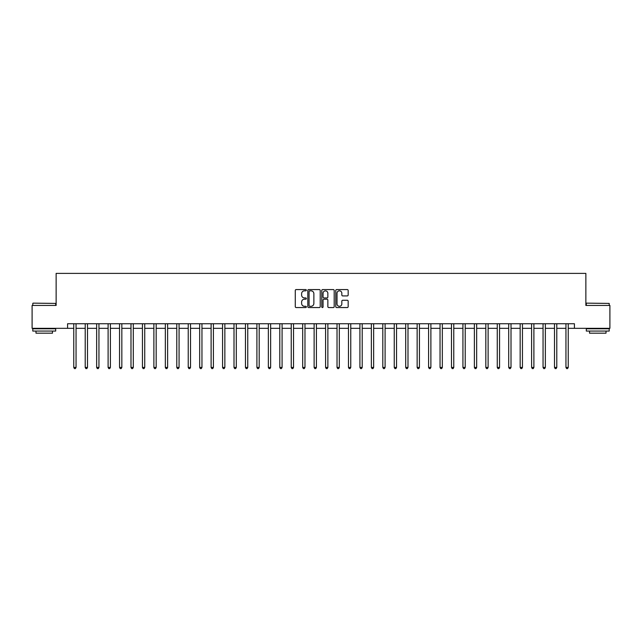 <?xml version="1.0" encoding="UTF-8"?>
<svg xmlns="http://www.w3.org/2000/svg" width="642" height="642" viewBox="0 0 642 642"><rect width="100%" height="100%" fill="white"/><g stroke="black" fill="none" stroke-linecap="round" stroke-linejoin="round"><path stroke-width="0.96" d="M306.346 290.208A0.626 0.626 0 0 0 305.72 289.574L296.171 289.574A0.899 0.899 0 0 0 295.272 290.473L295.272 306.651A0.899 0.899 0 0 0 296.171 307.55L305.72 307.55A0.626 0.626 0 0 0 306.346 306.924A0.626 0.626 0 0 0 305.72 306.298L304.485 306.298A2.873 2.873 0 0 1 301.612 303.417L301.612 302.069A2.873 2.873 0 0 1 304.485 299.196L305.72 299.196A0.626 0.626 0 0 0 306.346 298.562A0.626 0.626 0 0 0 305.72 297.936L304.485 297.936A2.873 2.873 0 0 1 301.612 295.063L301.612 293.715A2.873 2.873 0 0 1 304.485 290.834L305.72 290.834A0.626 0.626 0 0 0 306.346 290.208M347.266 295.914A0.899 0.899 0 0 0 348.165 295.015L348.165 290.473A0.899 0.899 0 0 0 347.266 289.574L336.665 289.574A0.899 0.899 0 0 0 335.766 290.473L335.766 306.651A0.899 0.899 0 0 0 336.665 307.55L347.266 307.55A0.899 0.899 0 0 0 348.165 306.651L348.165 301.17A0.899 0.899 0 0 0 347.266 300.271L342.732 300.271A0.899 0.899 0 0 0 341.833 301.17L341.833 303.891A2.407 2.407 0 0 1 339.425 306.298A2.407 2.407 0 0 1 337.018 303.891L337.018 293.242A2.407 2.407 0 0 1 339.425 290.834A2.407 2.407 0 0 1 341.833 293.242L341.833 295.015A0.899 0.899 0 0 0 342.732 295.914L347.266 295.914M67.587 328.327L32.1 328.327L32.1 305.432L56.135 305.432L56.135 273.388L585.865 273.388L585.865 305.432L609.9 305.432L609.9 328.327L574.413 328.327L574.413 323.745L67.587 323.745L67.587 328.327L73.766 328.327M320.214 290.473A0.899 0.899 0 0 0 319.315 289.574L308.706 289.574A0.899 0.899 0 0 0 307.807 290.473L307.807 306.651A0.899 0.899 0 0 0 308.706 307.55L319.315 307.55A0.899 0.899 0 0 0 320.214 306.651L320.214 290.473M322.685 289.574L333.294 289.574A0.899 0.899 0 0 1 334.193 290.473L334.193 306.651A0.899 0.899 0 0 1 333.294 307.55L328.752 307.55A0.899 0.899 0 0 1 327.853 306.651L327.853 300.095A0.899 0.899 0 0 0 326.955 299.196L323.945 299.196A0.899 0.899 0 0 0 323.046 300.095L323.046 306.924A0.626 0.626 0 0 1 322.412 307.55A0.626 0.626 0 0 1 321.786 306.924L321.786 290.473A0.899 0.899 0 0 1 322.685 289.574M76.053 328.327L85.209 328.327M87.497 328.327L96.653 328.327M98.948 328.327L108.105 328.327M110.392 328.327L119.548 328.327M121.836 328.327L130.992 328.327M133.287 328.327L142.444 328.327M144.731 328.327L153.887 328.327M156.175 328.327L165.331 328.327M167.618 328.327L176.783 328.327M179.07 328.327L188.226 328.327M190.513 328.327L199.67 328.327M201.957 328.327L211.114 328.327M213.409 328.327L222.565 328.327M224.852 328.327L234.009 328.327M236.296 328.327L245.453 328.327M247.748 328.327L256.904 328.327M259.191 328.327L268.348 328.327M270.635 328.327L279.792 328.327M282.087 328.327L291.243 328.327M293.53 328.327L302.687 328.327M304.974 328.327L314.131 328.327M316.418 328.327L325.582 328.327M327.869 328.327L337.026 328.327M339.313 328.327L348.47 328.327M350.757 328.327L359.913 328.327M362.208 328.327L371.365 328.327M373.652 328.327L382.809 328.327M385.096 328.327L394.252 328.327M396.547 328.327L405.704 328.327M407.991 328.327L417.148 328.327M419.435 328.327L428.591 328.327M430.886 328.327L440.043 328.327M442.33 328.327L451.487 328.327M453.774 328.327L462.93 328.327M465.217 328.327L474.382 328.327M476.669 328.327L485.825 328.327M488.113 328.327L497.269 328.327M499.556 328.327L508.713 328.327M511.008 328.327L520.164 328.327M522.452 328.327L531.608 328.327M533.895 328.327L543.052 328.327M545.347 328.327L554.503 328.327M556.791 328.327L565.947 328.327M568.234 328.327L574.413 328.327M309.701 290.834A0.626 0.626 0 0 0 309.067 291.468L309.067 305.664A0.626 0.626 0 0 0 309.701 306.298L311.001 306.298A2.873 2.873 0 0 0 313.874 303.417L313.874 293.715A2.873 2.873 0 0 0 311.001 290.834L309.701 290.834M327.853 293.282A2.407 2.407 0 0 0 325.446 290.882A2.407 2.407 0 0 0 323.046 293.282L323.046 297.037A0.899 0.899 0 0 0 323.945 297.936L326.955 297.936A0.899 0.899 0 0 0 327.853 297.037L327.853 293.282M76.165 323.745L76.117 323.865A0.915 0.915 0 0 0 76.053 324.202L76.053 367.425L73.766 367.425L73.766 324.202A0.915 0.915 0 0 0 73.702 323.865L73.653 323.745M76.053 367.425L75.363 368.612L74.448 368.612L73.766 367.425M87.609 323.745L87.569 323.865A0.915 0.915 0 0 0 87.497 324.202L87.497 367.425L85.209 367.425L85.209 324.202A0.915 0.915 0 0 0 85.145 323.865L85.097 323.745M87.497 367.425L86.814 368.612L85.9 368.612L85.209 367.425M99.061 323.745L99.012 323.865A0.915 0.915 0 0 0 98.948 324.202L98.948 367.425L96.653 367.425L96.653 324.202A0.915 0.915 0 0 0 96.589 323.865L96.541 323.745M98.948 367.425L98.258 368.612L97.343 368.612L96.653 367.425M110.504 323.745L110.456 323.865A0.915 0.915 0 0 0 110.392 324.202L110.392 367.425L108.105 367.425L108.105 324.202A0.915 0.915 0 0 0 108.033 323.865L107.992 323.745M110.392 367.425L109.702 368.612L108.787 368.612L108.105 367.425M121.948 323.745L121.9 323.865A0.915 0.915 0 0 0 121.836 324.202L121.836 367.425L119.548 367.425L119.548 324.202A0.915 0.915 0 0 0 119.484 323.865L119.436 323.745M121.836 367.425L121.153 368.612L120.239 368.612L119.548 367.425M33.063 303.144L55.677 303.417L33.063 303.144M44.234 331.071L32.79 331.071L32.79 328.784L55.677 328.784L55.677 331.071L44.234 331.071M52.475 331.071L52.475 333.182L35.992 333.182L35.992 331.071M586.595 303.144L609.21 303.417L586.595 303.144M597.766 331.071L586.323 331.071L586.323 328.784L609.21 328.784L609.21 331.071L597.766 331.071M606.008 331.071L606.008 333.182L589.525 333.182L589.525 331.071M133.4 323.745L133.351 323.865A0.915 0.915 0 0 0 133.287 324.202L133.287 367.425L130.992 367.425L130.992 324.202A0.915 0.915 0 0 0 130.928 323.865L130.88 323.745M133.287 367.425L132.597 368.612L131.682 368.612L130.992 367.425M144.843 323.745L144.795 323.865A0.915 0.915 0 0 0 144.731 324.202L144.731 367.425L142.444 367.425L142.444 324.202A0.915 0.915 0 0 0 142.372 323.865L142.331 323.745M144.731 367.425L144.041 368.612L143.126 368.612L142.444 367.425M156.287 323.745L156.239 323.865A0.915 0.915 0 0 0 156.175 324.202L156.175 367.425L153.887 367.425L153.887 324.202A0.915 0.915 0 0 0 153.823 323.865L153.775 323.745M156.175 367.425L155.492 368.612L154.57 368.612L153.887 367.425M167.739 323.745L167.69 323.865A0.915 0.915 0 0 0 167.618 324.202L167.618 367.425L165.331 367.425L165.331 324.202A0.915 0.915 0 0 0 165.267 323.865L165.219 323.745M167.618 367.425L166.936 368.612L166.021 368.612L165.331 367.425M179.182 323.745L179.134 323.865A0.915 0.915 0 0 0 179.07 324.202L179.07 367.425L176.783 367.425L176.783 324.202A0.915 0.915 0 0 0 176.71 323.865L176.662 323.745M179.07 367.425L178.38 368.612L177.465 368.612L176.783 367.425M190.626 323.745L190.578 323.865A0.915 0.915 0 0 0 190.513 324.202L190.513 367.425L188.226 367.425L188.226 324.202A0.915 0.915 0 0 0 188.162 323.865L188.114 323.745M190.513 367.425L189.831 368.612L188.909 368.612L188.226 367.425M202.07 323.745L202.029 323.865A0.915 0.915 0 0 0 201.957 324.202L201.957 367.425L199.67 367.425L199.67 324.202A0.915 0.915 0 0 0 199.606 323.865L199.558 323.745M201.957 367.425L201.275 368.612L200.36 368.612L199.67 367.425M213.521 323.745L213.473 323.865A0.915 0.915 0 0 0 213.409 324.202L213.409 367.425L211.114 367.425L211.114 324.202A0.915 0.915 0 0 0 211.049 323.865L211.001 323.745M213.409 367.425L212.719 368.612L211.804 368.612L211.114 367.425M224.965 323.745L224.917 323.865A0.915 0.915 0 0 0 224.852 324.202L224.852 367.425L222.565 367.425L222.565 324.202A0.915 0.915 0 0 0 222.501 323.865L222.453 323.745M224.852 367.425L224.162 368.612L223.247 368.612L222.565 367.425M236.408 323.745L236.368 323.865A0.915 0.915 0 0 0 236.296 324.202L236.296 367.425L234.009 367.425L234.009 324.202A0.915 0.915 0 0 0 233.945 323.865L233.897 323.745M236.296 367.425L235.614 368.612L234.699 368.612L234.009 367.425M247.86 323.745L247.812 323.865A0.915 0.915 0 0 0 247.748 324.202L247.748 367.425L245.453 367.425L245.453 324.202A0.915 0.915 0 0 0 245.388 323.865L245.34 323.745M247.748 367.425L247.058 368.612L246.143 368.612L245.453 367.425M259.304 323.745L259.256 323.865A0.915 0.915 0 0 0 259.191 324.202L259.191 367.425L256.904 367.425L256.904 324.202A0.915 0.915 0 0 0 256.832 323.865L256.792 323.745M259.191 367.425L258.501 368.612L257.586 368.612L256.904 367.425M270.747 323.745L270.699 323.865A0.915 0.915 0 0 0 270.635 324.202L270.635 367.425L268.348 367.425L268.348 324.202A0.915 0.915 0 0 0 268.284 323.865L268.236 323.745M270.635 367.425L269.953 368.612L269.038 368.612L268.348 367.425M282.199 323.745L282.151 323.865A0.915 0.915 0 0 0 282.087 324.202L282.087 367.425L279.792 367.425L279.792 324.202A0.915 0.915 0 0 0 279.727 323.865L279.679 323.745M282.087 367.425L281.397 368.612L280.482 368.612L279.792 367.425M293.643 323.745L293.595 323.865A0.915 0.915 0 0 0 293.53 324.202L293.53 367.425L291.243 367.425L291.243 324.202A0.915 0.915 0 0 0 291.171 323.865L291.131 323.745M293.53 367.425L292.84 368.612L291.925 368.612L291.243 367.425M305.086 323.745L305.038 323.865A0.915 0.915 0 0 0 304.974 324.202L304.974 367.425L302.687 367.425L302.687 324.202A0.915 0.915 0 0 0 302.623 323.865L302.575 323.745M304.974 367.425L304.292 368.612L303.369 368.612L302.687 367.425M316.538 323.745L316.49 323.865A0.915 0.915 0 0 0 316.418 324.202L316.418 367.425L314.131 367.425L314.131 324.202A0.915 0.915 0 0 0 314.066 323.865L314.018 323.745M316.418 367.425L315.736 368.612L314.821 368.612L314.131 367.425M327.982 323.745L327.934 323.865A0.915 0.915 0 0 0 327.869 324.202L327.869 367.425L325.582 367.425L325.582 324.202A0.915 0.915 0 0 0 325.51 323.865L325.462 323.745M327.869 367.425L327.179 368.612L326.264 368.612L325.582 367.425M339.425 323.745L339.377 323.865A0.915 0.915 0 0 0 339.313 324.202L339.313 367.425L337.026 367.425L337.026 324.202A0.915 0.915 0 0 0 336.962 323.865L336.914 323.745M339.313 367.425L338.631 368.612L337.708 368.612L337.026 367.425M350.869 323.745L350.829 323.865A0.915 0.915 0 0 0 350.757 324.202L350.757 367.425L348.47 367.425L348.47 324.202A0.915 0.915 0 0 0 348.405 323.865L348.357 323.745M350.757 367.425L350.075 368.612L349.16 368.612L348.47 367.425M362.321 323.745L362.273 323.865A0.915 0.915 0 0 0 362.208 324.202L362.208 367.425L359.913 367.425L359.913 324.202A0.915 0.915 0 0 0 359.849 323.865L359.801 323.745M362.208 367.425L361.518 368.612L360.603 368.612L359.913 367.425M373.764 323.745L373.716 323.865A0.915 0.915 0 0 0 373.652 324.202L373.652 367.425L371.365 367.425L371.365 324.202A0.915 0.915 0 0 0 371.301 323.865L371.253 323.745M373.652 367.425L372.962 368.612L372.047 368.612L371.365 367.425M385.208 323.745L385.168 323.865A0.915 0.915 0 0 0 385.096 324.202L385.096 367.425L382.809 367.425L382.809 324.202A0.915 0.915 0 0 0 382.744 323.865L382.696 323.745M385.096 367.425L384.414 368.612L383.499 368.612L382.809 367.425M396.66 323.745L396.612 323.865A0.915 0.915 0 0 0 396.547 324.202L396.547 367.425L394.252 367.425L394.252 324.202A0.915 0.915 0 0 0 394.188 323.865L394.14 323.745M396.547 367.425L395.857 368.612L394.942 368.612L394.252 367.425M408.103 323.745L408.055 323.865A0.915 0.915 0 0 0 407.991 324.202L407.991 367.425L405.704 367.425L405.704 324.202A0.915 0.915 0 0 0 405.632 323.865L405.592 323.745M407.991 367.425L407.301 368.612L406.386 368.612L405.704 367.425M419.547 323.745L419.499 323.865A0.915 0.915 0 0 0 419.435 324.202L419.435 367.425L417.148 367.425L417.148 324.202A0.915 0.915 0 0 0 417.083 323.865L417.035 323.745M419.435 367.425L418.753 368.612L417.838 368.612L417.148 367.425M430.999 323.745L430.951 323.865A0.915 0.915 0 0 0 430.886 324.202L430.886 367.425L428.591 367.425L428.591 324.202A0.915 0.915 0 0 0 428.527 323.865L428.479 323.745M430.886 367.425L430.196 368.612L429.281 368.612L428.591 367.425M442.442 323.745L442.394 323.865A0.915 0.915 0 0 0 442.33 324.202L442.33 367.425L440.043 367.425L440.043 324.202A0.915 0.915 0 0 0 439.971 323.865L439.931 323.745M442.33 367.425L441.64 368.612L440.725 368.612L440.043 367.425M453.886 323.745L453.838 323.865A0.915 0.915 0 0 0 453.774 324.202L453.774 367.425L451.487 367.425L451.487 324.202A0.915 0.915 0 0 0 451.422 323.865L451.374 323.745M453.774 367.425L453.091 368.612L452.169 368.612L451.487 367.425M465.338 323.745L465.289 323.865A0.915 0.915 0 0 0 465.217 324.202L465.217 367.425L462.93 367.425L462.93 324.202A0.915 0.915 0 0 0 462.866 323.865L462.818 323.745M465.217 367.425L464.535 368.612L463.62 368.612L462.93 367.425M476.781 323.745L476.733 323.865A0.915 0.915 0 0 0 476.669 324.202L476.669 367.425L474.382 367.425L474.382 324.202A0.915 0.915 0 0 0 474.31 323.865L474.261 323.745M476.669 367.425L475.979 368.612L475.064 368.612L474.382 367.425M488.225 323.745L488.177 323.865A0.915 0.915 0 0 0 488.113 324.202L488.113 367.425L485.825 367.425L485.825 324.202A0.915 0.915 0 0 0 485.761 323.865L485.713 323.745M488.113 367.425L487.43 368.612L486.508 368.612L485.825 367.425M499.669 323.745L499.628 323.865A0.915 0.915 0 0 0 499.556 324.202L499.556 367.425L497.269 367.425L497.269 324.202A0.915 0.915 0 0 0 497.205 323.865L497.157 323.745M499.556 367.425L498.874 368.612L497.959 368.612L497.269 367.425M511.12 323.745L511.072 323.865A0.915 0.915 0 0 0 511.008 324.202L511.008 367.425L508.713 367.425L508.713 324.202A0.915 0.915 0 0 0 508.649 323.865L508.6 323.745M511.008 367.425L510.318 368.612L509.403 368.612L508.713 367.425M522.564 323.745L522.516 323.865A0.915 0.915 0 0 0 522.452 324.202L522.452 367.425L520.164 367.425L520.164 324.202A0.915 0.915 0 0 0 520.1 323.865L520.052 323.745M522.452 367.425L521.761 368.612L520.847 368.612L520.164 367.425M534.008 323.745L533.967 323.865A0.915 0.915 0 0 0 533.895 324.202L533.895 367.425L531.608 367.425L531.608 324.202A0.915 0.915 0 0 0 531.544 323.865L531.496 323.745M533.895 367.425L533.213 368.612L532.298 368.612L531.608 367.425M545.459 323.745L545.411 323.865A0.915 0.915 0 0 0 545.347 324.202L545.347 367.425L543.052 367.425L543.052 324.202A0.915 0.915 0 0 0 542.988 323.865L542.939 323.745M545.347 367.425L544.657 368.612L543.742 368.612L543.052 367.425M556.903 323.745L556.855 323.865A0.915 0.915 0 0 0 556.791 324.202L556.791 367.425L554.503 367.425L554.503 324.202A0.915 0.915 0 0 0 554.431 323.865L554.391 323.745M556.791 367.425L556.1 368.612L555.186 368.612L554.503 367.425M568.347 323.745L568.298 323.865A0.915 0.915 0 0 0 568.234 324.202L568.234 367.425L565.947 367.425L565.947 324.202A0.915 0.915 0 0 0 565.883 323.865L565.835 323.745M568.234 367.425L567.552 368.612L566.637 368.612L565.947 367.425M32.79 305.432L32.79 303.417M38.006 328.784L38.006 328.327M50.461 328.784L50.461 328.327M55.677 305.432L55.677 303.417M586.323 305.432L586.323 303.417M591.539 328.784L591.539 328.327M603.994 328.784L603.994 328.327M609.21 305.432L609.21 303.417"/></g></svg>
